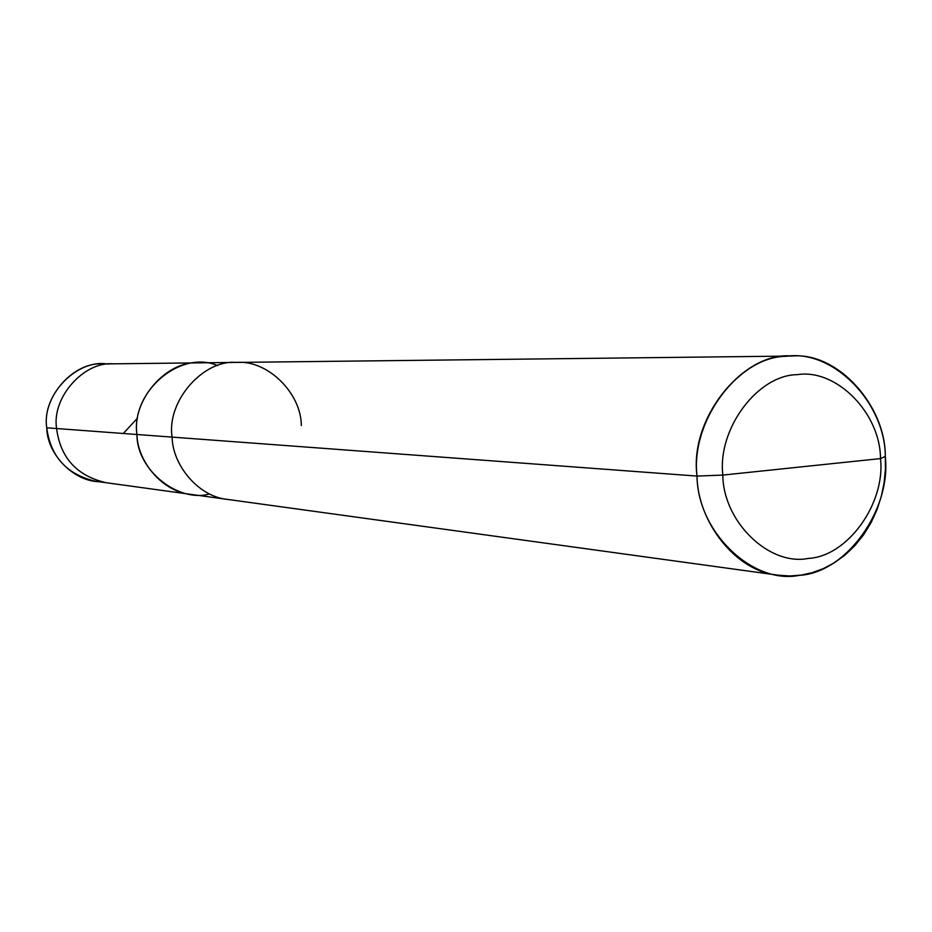 <?xml version="1.0" encoding="UTF-8"?>
<svg xmlns="http://www.w3.org/2000/svg" width="932" height="932" viewBox="0 0 932 932"><rect width="100%" height="100%" fill="white"/><g stroke="black" fill="none" stroke-linecap="round" stroke-linejoin="round"><path stroke-width="1.4" d="M209.584 493.937C178.536 503.035 136.678 470.124 136.934 434.498L46.751 427.8C41.777 396.95 73.989 361.371 102.87 363.958L113.366 363.83C84.148 361.208 51.54 397.265 56.584 428.534C51.54 397.265 84.148 361.208 113.366 363.83L199.04 362.851C167.154 359.938 131.459 399.863 136.934 434.498C131.004 390.962 181.029 349.465 217.634 365.624C181.029 349.465 131.004 390.962 136.934 434.498C137.377 461.748 162.774 491.98 190.792 494.356C162.774 491.98 137.377 461.748 136.934 434.498C131.459 399.863 167.154 359.938 199.04 362.851L236.495 362.42C203.467 359.379 166.444 401.005 172.105 437.108L136.934 434.498C136.678 470.124 178.536 503.035 209.584 493.937M108.1 364.144C77.997 358.203 41.462 394.504 46.751 427.8C46.961 454.164 74.071 482.368 100.726 481.704M778.302 575.207L789.905 575.964L801.031 575.114L812.145 572.714L823.375 568.613L834.455 562.707L845.068 555.018L854.889 545.639L863.638 534.758L871.071 522.666L877 509.699L881.357 496.243L884.13 482.66L885.4 469.297L885.295 456.435L880.495 458.591C880.425 413.354 836.482 368.326 797.221 374.664C757.693 374.979 717.325 428.825 722.836 475.087L880.495 458.591C885.633 503.315 847.584 556.532 808.265 558.419C769.389 566.295 723.127 521.92 722.836 475.087L697.031 476.077C697.462 521.815 736.012 571.91 778.302 575.207L95.518 481.25C66.789 474.481 50.538 456.668 46.751 427.8L56.584 428.534C60.405 457.787 76.843 475.833 105.91 482.671C76.843 475.833 60.405 457.787 56.584 428.534L172.105 437.108C166.444 401.005 203.467 359.379 236.495 362.42L792.049 356.036C743.981 351.003 688.981 417.979 697.031 476.077L172.105 437.108C172.56 465.522 198.877 497.012 227.897 499.459C198.877 497.012 172.56 465.522 172.105 437.108L697.031 476.077C690.402 420.751 738.866 356.502 786.095 356.327C832.998 348.952 885.225 402.682 885.295 456.435C885.738 405.793 837.833 351.877 792.049 356.036M301.304 425.54C301.385 393.607 267.88 359.74 236.495 362.42M722.836 475.087C717.325 428.825 757.693 374.979 797.221 374.664C836.482 368.326 880.425 413.354 880.495 458.591L722.836 475.087C723.127 521.92 769.389 566.295 808.265 558.419C847.584 556.532 885.633 503.315 880.495 458.591L885.295 456.435C891.4 509.583 846.233 572.924 799.307 575.347C752.928 584.912 697.404 532.079 697.031 476.077L722.836 475.087M123.315 433.485L137.47 418.142"/></g></svg>
